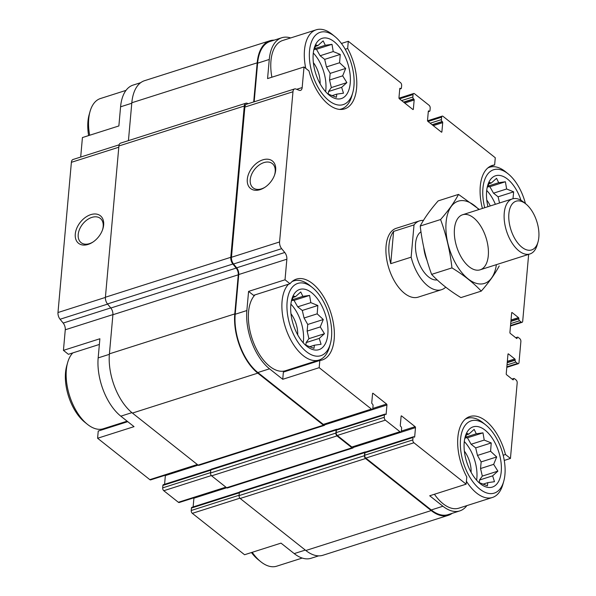 <?xml version="1.0" encoding="UTF-8"?>
<svg xmlns="http://www.w3.org/2000/svg" width="596" height="596" viewBox="0 0 596 596"><rect width="100%" height="100%" fill="white"/><g stroke="black" fill="none" stroke-linecap="round" stroke-linejoin="round"><path stroke-width="0.89" d="M99.376 344.443L68.406 354.307L63.437 350.366L99.882 338.759L98.169 357.898A44.432 23.609 72.3 0 0 120.824 416.172L131.902 412.648M127.745 421.663L98.236 431.057L97.595 438.254L134.04 426.647L120.824 416.172M318.659 555.859L311.067 558.273A44.432 23.609 72.3 0 1 294.223 553.602L281.007 543.127L244.569 554.734L192.329 513.342L239.89 498.189M248.577 291.399L253.546 295.34L289.991 283.733A42.443 22.551 -107.7 0 1 296.443 279.107A42.443 22.551 -107.7 0 1 330.81 312.699A42.443 22.551 -107.7 0 1 322.205 359.984A42.443 22.551 -107.7 0 1 319.821 360.483L319.18 367.68L282.735 379.287L269.519 368.812A44.432 23.609 72.3 0 1 246.863 310.538L248.577 291.399L285.022 279.792L289.991 283.733M319.821 360.483L283.376 372.09L282.735 379.287M353.353 447.417L415.494 427.623L414.674 436.808A0.723 0.387 72.3 0 1 414.198 437.084L413.982 436.92A1.445 0.767 72.3 0 0 413.438 436.771L365.333 452.088A1.445 0.767 72.3 0 0 364.923 452.796L364.707 455.247A2.168 1.155 72.3 0 0 365.81 458.086L431.258 509.96L442.917 506.242L429.701 495.768L466.147 484.161L466.787 476.964A42.443 22.551 -107.7 0 1 469.849 416.537A42.443 22.551 -107.7 0 1 505.475 454.51L510.444 458.451L504.253 460.425M505.475 454.51L503.173 455.247M341.426 43.463L348.31 41.273L347.669 48.47L345.218 49.244M347.669 48.47A42.443 22.551 -107.7 0 1 344.607 108.897A42.443 22.551 -107.7 0 1 308.981 70.924L304.012 66.983L267.567 78.59L269.273 59.451A44.432 23.609 72.3 0 1 281.804 37.734A44.432 23.609 72.3 0 1 290.662 37.943M80.691 157.053L82.427 137.557L118.872 125.95L120.578 106.811L131.776 103.242M482.41 208.444A42.443 22.551 -107.7 0 1 492.259 165.45A42.443 22.551 -107.7 0 1 494.635 164.95L495.283 157.754L443.044 116.354A2.168 1.155 72.3 0 0 442.225 116.123A2.168 1.155 72.3 0 0 441.614 117.189L441.398 119.632A1.445 0.767 72.3 0 0 442.135 121.532L442.344 121.696A0.723 0.387 72.3 0 1 442.709 122.649L441.889 131.835A0.723 0.387 72.3 0 1 441.413 132.111L427.883 121.383A0.723 0.387 72.3 0 1 427.511 120.437L428.33 111.251A0.723 0.387 72.3 0 1 428.807 110.975L429.023 111.139A1.445 0.767 72.3 0 0 429.567 111.288A1.445 0.767 72.3 0 0 429.977 110.588L430.193 108.137A2.168 1.155 72.3 0 0 429.09 105.291L414.496 93.728A2.168 1.155 72.3 0 0 413.676 93.498A2.168 1.155 72.3 0 0 413.065 94.563L412.849 97.006A1.445 0.767 72.3 0 0 413.587 98.906L413.795 99.07A0.723 0.387 72.3 0 1 414.16 100.024L413.341 109.21A0.723 0.387 72.3 0 1 412.864 109.485L399.335 98.757A0.723 0.387 72.3 0 1 398.962 97.811L399.782 88.625A0.723 0.387 72.3 0 1 400.259 88.35L400.475 88.513A1.445 0.767 72.3 0 0 401.019 88.662A1.445 0.767 72.3 0 0 401.428 87.962L401.644 85.511A2.168 1.155 72.3 0 0 400.542 82.665L348.31 41.273M494.635 164.95L490.024 166.418M281.804 37.734L270.137 41.444A44.432 23.609 72.3 0 0 257.614 63.169L254.164 101.804M304.012 66.983L302.172 87.567A5.781 3.069 72.3 0 1 300.548 90.391A5.781 3.069 72.3 0 1 299.244 90.309L295.899 89.005A5.781 3.069 72.3 0 0 294.603 88.923A5.781 3.069 72.3 0 0 292.971 91.747L279.569 241.954A5.781 3.069 72.3 0 0 281.647 248.674L284.769 252.488A5.781 3.069 72.3 0 1 286.855 259.208L285.022 279.792M294.603 88.923L246.491 104.248A5.781 3.069 72.3 0 0 244.867 107.071L231.457 257.278A5.781 3.069 72.3 0 0 233.543 263.998L236.664 267.813A5.781 3.069 72.3 0 1 238.75 274.532L235.204 314.248A44.432 23.609 72.3 0 0 257.852 372.53L323.3 424.404A2.168 1.155 72.3 0 0 324.127 424.628L372.232 409.31A2.168 1.155 72.3 0 0 372.843 408.245L373.059 405.802A1.445 0.767 72.3 0 0 372.329 403.902L372.113 403.738A0.723 0.387 72.3 0 1 371.748 402.784L372.567 393.598A0.723 0.387 72.3 0 1 373.044 393.323L386.573 404.051A0.723 0.387 72.3 0 1 386.946 404.997L386.126 414.183A0.723 0.387 72.3 0 1 385.649 414.458L385.433 414.295A1.445 0.767 72.3 0 0 384.889 414.145A1.445 0.767 72.3 0 0 384.48 414.846L384.264 417.297A2.168 1.155 72.3 0 0 385.366 420.143L399.961 431.705A2.168 1.155 72.3 0 0 400.78 431.936A2.168 1.155 72.3 0 0 401.391 430.871L401.607 428.427A1.445 0.767 72.3 0 0 400.877 426.527L400.661 426.363A0.723 0.387 72.3 0 1 400.296 425.41L401.115 416.224A0.723 0.387 72.3 0 1 401.592 415.948L415.121 426.676A0.723 0.387 72.3 0 1 415.494 427.623M319.18 367.68L371.412 409.079A2.168 1.155 72.3 0 0 372.232 409.31M413.438 436.771A1.445 0.767 72.3 0 0 413.028 437.471L412.812 439.923A2.168 1.155 72.3 0 0 413.915 442.768L466.147 484.161M442.917 506.242A44.432 23.609 72.3 0 0 459.762 510.914A44.432 23.609 72.3 0 0 466.869 505.624M431.258 509.96A44.432 23.609 72.3 0 0 448.103 514.631L459.762 510.914M510.444 458.451L517.194 382.818A2.168 1.155 72.3 0 0 516.091 379.98L514.4 378.639A1.445 0.767 72.3 0 0 513.849 378.482A1.445 0.767 72.3 0 0 513.447 379.19L513.417 379.496A0.723 0.387 72.3 0 1 512.94 379.771L506.593 374.742A0.723 0.387 72.3 0 1 506.228 373.796L507.978 354.203A0.723 0.387 72.3 0 1 508.455 353.927L514.795 358.956A0.723 0.387 72.3 0 1 515.168 359.902L515.138 360.207A1.445 0.767 72.3 0 0 515.875 362.1L517.566 363.441A2.168 1.155 72.3 0 0 518.386 363.672A2.168 1.155 72.3 0 0 518.997 362.614L520.882 341.486A2.168 1.155 72.3 0 0 519.779 338.64L518.088 337.299A1.445 0.767 72.3 0 0 517.544 337.15A1.445 0.767 72.3 0 0 517.134 337.85L517.105 338.163A0.723 0.387 72.3 0 1 516.628 338.439L510.28 333.41A0.723 0.387 72.3 0 1 509.915 332.464L511.666 312.863A0.723 0.387 72.3 0 1 512.143 312.587L518.483 317.616A0.723 0.387 72.3 0 1 518.855 318.562L518.825 318.867A1.445 0.767 72.3 0 0 519.563 320.767L521.254 322.108A2.168 1.155 72.3 0 0 522.074 322.332A2.168 1.155 72.3 0 0 522.692 321.274L528.659 254.365M445.726 287.168A36.118 19.191 -107.7 0 1 441.517 289.708L418.191 297.136A36.118 19.191 -107.7 0 1 388.942 268.543A36.118 19.191 -107.7 0 1 396.265 228.298L419.591 220.87A36.118 19.191 -107.7 0 1 423.451 220.401M337.031 429.388A1.445 0.767 72.3 0 0 336.569 429.299L211.2 469.223A1.445 0.767 72.3 0 0 210.79 469.931L210.522 472.993A2.168 1.155 72.3 0 0 211.625 475.839L226.636 487.737A2.168 1.155 72.3 0 0 227.463 487.968L352.832 448.036A2.168 1.155 72.3 0 0 353.435 447.007M365.579 452.014A1.445 0.767 72.3 0 0 365.117 451.924L239.748 491.849A1.445 0.767 72.3 0 0 239.339 492.557L239.07 495.619A2.168 1.155 72.3 0 0 240.173 498.465L305.837 550.503A45.154 23.996 72.3 0 0 322.95 555.248L448.319 515.317A45.154 23.996 72.3 0 0 452.178 513.335M247.303 179.262A17.567 11.682 -51.6 0 0 264.654 187.479A17.567 11.682 -51.6 0 0 274.607 174.919A17.567 11.682 -51.6 0 0 264.959 159.333A17.567 11.682 -51.6 0 0 247.303 179.262M164.578 484.31L165.36 475.571A0.723 0.387 72.3 0 0 165.33 475.206M384.889 414.145L336.785 429.463A1.445 0.767 72.3 0 0 336.375 430.17L336.159 432.622A2.168 1.155 72.3 0 0 337.262 435.46L351.849 447.03A2.168 1.155 72.3 0 0 352.676 447.253L400.78 431.936M193.126 506.935L193.909 498.196A0.723 0.387 72.3 0 0 193.879 497.831M336.569 429.299A1.445 0.767 72.3 0 0 336.159 429.999L335.891 433.061A2.168 1.155 72.3 0 0 336.993 435.907L352.005 447.805A2.168 1.155 72.3 0 0 352.832 448.036M365.117 451.924A1.445 0.767 72.3 0 0 364.707 452.625L364.439 455.687A2.168 1.155 72.3 0 0 365.542 458.533L431.206 510.571A45.154 23.996 72.3 0 0 448.319 515.317M274.212 40.148A45.154 23.996 72.3 0 0 269.921 40.759A45.154 23.996 72.3 0 0 257.189 62.833L253.702 101.938A5.781 3.069 72.3 0 0 253.702 101.938L248.219 103.689L247.206 103.294A5.781 3.069 72.3 0 0 245.91 103.212A5.781 3.069 72.3 0 0 244.278 106.036L230.779 257.301A5.781 3.069 72.3 0 0 232.865 264.021L236.187 268.088A5.781 3.069 72.3 0 1 238.273 274.808L234.779 313.913A45.154 23.996 72.3 0 0 257.8 373.141L323.457 425.179A2.168 1.155 72.3 0 0 324.284 425.41A2.168 1.155 72.3 0 0 324.887 424.382M269.921 40.759L144.552 80.691A45.154 23.996 72.3 0 0 131.82 102.758L128.438 140.626M245.91 103.212L120.534 143.144A5.781 3.069 72.3 0 0 118.909 145.968L105.41 297.233A5.781 3.069 72.3 0 0 107.489 303.953L110.819 308.02L236.187 268.088M324.284 425.41L198.915 465.342A2.168 1.155 72.3 0 1 198.088 465.111L132.431 413.073A45.154 23.996 72.3 0 1 109.411 353.845L112.905 314.74A5.781 3.069 72.3 0 0 110.819 308.02M140.701 82.673L133.109 85.094A44.432 23.609 72.3 0 0 120.578 106.811M119.126 144.813L73.017 159.497A5.781 3.069 72.3 0 0 71.386 162.321L57.983 312.527A5.781 3.069 72.3 0 0 60.069 319.247L63.183 323.062L110.737 307.916M75.282 234.049A17.567 11.682 -51.6 0 0 92.633 242.267A17.567 11.682 -51.6 0 0 102.586 229.706A17.567 11.682 -51.6 0 0 92.939 214.12A17.567 11.682 -51.6 0 0 75.282 234.049M63.437 350.366L65.269 329.782A5.781 3.069 72.3 0 0 63.183 323.062M97.595 438.254L149.827 479.653A2.168 1.155 72.3 0 0 150.646 479.884L197.783 464.865M210.88 469.566L163.304 484.712A1.445 0.767 72.3 0 0 162.894 485.42L162.678 487.871A2.168 1.155 72.3 0 0 163.781 490.717L178.375 502.279A2.168 1.155 72.3 0 0 179.195 502.51L226.331 487.491M239.428 492.192L191.852 507.338A1.445 0.767 72.3 0 0 191.443 508.045L191.227 510.496A2.168 1.155 72.3 0 0 192.329 513.342M104.754 428.293A42.443 22.551 -107.7 0 1 102.855 429.589M274.428 175.41A15.474 10.288 -51.6 0 0 272.32 163.595A15.474 10.288 -51.6 0 0 258.984 165.152A15.474 10.288 -51.6 0 0 250.223 179.694A15.474 10.288 -51.6 0 0 253.106 187.844A15.474 10.288 -51.6 0 0 265.093 187.189M102.408 230.198A15.474 10.288 -51.6 0 0 100.307 218.382A15.474 10.288 -51.6 0 0 86.964 219.939A15.474 10.288 -51.6 0 0 78.21 234.481A15.474 10.288 -51.6 0 0 81.086 242.632A15.474 10.288 -51.6 0 0 93.073 241.976M330.333 343.855A37.928 20.152 -107.7 0 1 303.178 348.72A37.928 20.152 -107.7 0 1 287.391 299.594A37.928 20.152 -107.7 0 1 312.192 287.391A37.928 20.152 -107.7 0 1 312.401 287.563A37.928 20.152 -107.7 0 1 330.333 343.855L329.417 347.095A41.541 22.074 -107.7 0 1 319.009 360.051L285.484 370.734A41.541 22.074 -107.7 0 1 253.762 343.192A41.541 22.074 -107.7 0 1 255.051 294.856M289.894 369.326A42.443 22.551 -107.7 0 1 287.987 370.623M503.739 481.285A37.928 20.152 -107.7 0 1 476.584 486.15A37.928 20.152 -107.7 0 1 460.797 437.024A37.928 20.152 -107.7 0 1 485.598 424.821A37.928 20.152 -107.7 0 1 485.807 424.993A37.928 20.152 -107.7 0 1 503.739 481.285L502.823 484.526A41.541 22.074 -107.7 0 1 492.415 497.481L458.89 508.165A41.541 22.074 -107.7 0 1 434.432 494.263M271.873 77.219A41.541 22.074 -107.7 0 1 282.683 40.483L316.208 29.807A41.541 22.074 -107.7 0 1 331.957 34.173A41.541 22.074 -107.7 0 1 332.188 34.359L334.81 36.475A37.928 20.152 -107.7 0 1 352.743 92.767A37.928 20.152 -107.7 0 1 325.587 97.632A37.928 20.152 -107.7 0 1 309.801 48.507A37.928 20.152 -107.7 0 1 334.602 36.304A37.928 20.152 -107.7 0 1 334.81 36.475M484.712 207.713A37.928 20.152 -107.7 0 1 487.163 174.829A37.928 20.152 -107.7 0 1 508.008 173.734A37.928 20.152 -107.7 0 1 508.217 173.905A37.928 20.152 -107.7 0 1 525.448 203.616M487.938 206.685A31.603 16.792 -107.7 0 1 487.625 185.632A31.603 16.792 -107.7 0 1 507.524 179.098A31.603 16.792 -107.7 0 1 520.978 200.301M487.789 167.99A41.541 22.074 -107.7 0 1 489.614 167.238A41.541 22.074 -107.7 0 1 505.363 171.603A41.541 22.074 -107.7 0 1 505.594 171.79L508.217 173.905M512.992 198.729L513.648 191.845L506.63 188.992L505.401 181.758L498.703 182.704L496.557 178.301L491.32 183.002L489.495 182.398L487.074 188.001M499.552 202.983L498.1 196.799L493.518 193.171L489.852 186.712L487.528 186.801M486.708 190.467A29.8 15.839 -107.7 0 1 495.373 204.316M486.783 200.085A19.869 10.557 -107.7 0 1 490.262 205.948M334.125 41.668A31.603 16.792 -107.7 0 1 350.225 83.254A31.603 16.792 -107.7 0 1 329.163 95.107A31.603 16.792 -107.7 0 1 314.219 48.202A31.603 16.792 -107.7 0 1 334.125 41.668M352.743 92.767L351.826 96.008A41.541 22.074 -107.7 0 1 341.419 108.964A41.541 22.074 -107.7 0 1 339.496 109.411M305.755 68.361A41.541 22.074 -107.7 0 1 316.208 29.807M327.577 93.825L336.42 97.282L336.785 94.131L343.482 93.185L341.642 87.329L346.879 82.628L342.663 75.841L345.695 68.436L339.586 62.751L340.241 54.415L333.231 51.561L331.994 44.328L325.297 45.274L323.151 40.871L317.914 45.572L316.089 44.968L313.667 50.571M328.284 94.19L328.53 91.508L331.331 87.575L329.551 80.02L330.147 73.39L326.474 66.931L324.693 59.369L320.119 55.741L316.446 49.282L314.122 49.371M313.302 53.037A29.8 15.839 -107.7 0 1 325.617 91.695M313.377 62.654A19.869 10.557 -107.7 0 1 320.119 83.812M89.646 135.255A41.541 22.074 -107.7 0 1 90.048 111.482A41.541 22.074 -107.7 0 1 100.456 98.526L126.002 90.383M88.618 135.583A37.928 20.152 -107.7 0 1 89.139 114.723L90.048 111.482M485.122 430.185A31.603 16.792 -107.7 0 1 501.221 471.771A31.603 16.792 -107.7 0 1 480.16 483.624A31.603 16.792 -107.7 0 1 465.215 436.719A31.603 16.792 -107.7 0 1 485.122 430.185M465.379 419.077A41.541 22.074 -107.7 0 1 467.204 418.325A41.541 22.074 -107.7 0 1 482.954 422.691A41.541 22.074 -107.7 0 1 483.185 422.877L485.807 424.993M492.415 497.481A41.541 22.074 -107.7 0 1 466.407 481.24M311.715 292.755A31.603 16.792 -107.7 0 1 327.815 334.341A31.603 16.792 -107.7 0 1 306.754 346.194A31.603 16.792 -107.7 0 1 291.816 299.289A31.603 16.792 -107.7 0 1 311.715 292.755M291.973 281.647A41.541 22.074 -107.7 0 1 293.798 280.895A41.541 22.074 -107.7 0 1 309.548 285.26A41.541 22.074 -107.7 0 1 309.786 285.447L312.401 287.563M319.009 360.051A41.541 22.074 -107.7 0 1 287.287 332.508A41.541 22.074 -107.7 0 1 288.583 284.18M302.217 558.065L276.663 566.2A41.541 22.074 -107.7 0 1 260.683 561.648A41.541 22.074 -107.7 0 1 252.212 552.298M260.683 561.648L258.061 559.532A37.928 20.152 -107.7 0 1 251.445 552.544M127.127 421.171L103.257 428.77A41.541 22.074 -107.7 0 1 87.277 424.218A41.541 22.074 -107.7 0 1 67.646 362.569A41.541 22.074 -107.7 0 1 72.831 352.899M87.277 424.218L84.654 422.102A37.928 20.152 -107.7 0 1 66.73 365.81L67.646 362.569M305.167 344.913L314.01 348.369L314.375 345.218L321.073 344.272L319.233 338.416L324.47 333.708L320.253 326.928L323.285 319.523L317.176 313.839L317.839 305.502L310.821 302.649L309.585 295.415L302.887 296.361L300.742 291.958L295.504 296.659L293.679 296.056L291.258 301.658M305.882 345.27L306.12 342.588L308.922 338.662L307.141 331.108L307.737 324.47L304.064 318.011L302.291 310.456L297.709 306.828L294.037 300.369L291.712 300.459M290.893 304.124A29.8 15.839 -107.7 0 1 303.208 342.782M290.967 313.734A19.869 10.557 -107.7 0 1 297.709 334.9M478.573 482.343L487.416 485.8L487.781 482.648L494.479 481.702L492.631 475.846L497.876 471.138L493.659 464.358L496.692 456.953L490.582 451.269L491.238 442.932L484.22 440.079L482.991 432.845L476.293 433.791L474.148 429.388L468.91 434.089L467.085 433.486L464.664 439.088M479.281 482.708L479.527 480.018L482.328 476.092L480.547 468.538L481.143 461.9L477.47 455.441L475.69 447.887L471.116 444.258L467.443 437.799L465.118 437.889M464.299 441.554A29.8 15.839 -107.7 0 1 476.614 480.212M464.373 451.165A19.869 10.557 -107.7 0 1 471.116 472.33M467.443 437.799L482.991 432.845M471.116 444.258L484.22 440.079M465.372 437.27L476.293 433.791M466.415 434.886L468.91 434.089M483.043 484.161L487.781 482.648M479.527 480.018L492.631 475.846M482.328 476.092L497.876 471.138M480.547 468.538L493.659 464.358M481.143 461.9L496.692 456.953M477.47 455.441L490.582 451.269M475.69 447.887L491.238 442.932M489.852 186.712L505.401 181.758M493.518 193.171L506.63 188.992M487.774 186.183L498.703 182.704M488.824 183.799L491.32 183.002M498.1 196.799L513.648 191.845M316.446 49.282L331.994 44.328M320.119 55.741L333.231 51.561M314.375 48.753L325.297 45.274M315.418 46.369L317.914 45.572M332.046 95.643L336.785 94.131M328.53 91.508L341.642 87.329M331.331 87.575L346.879 82.628M329.551 80.02L342.663 75.841M330.147 73.39L345.695 68.436M326.474 66.931L339.586 62.751M324.693 59.369L340.241 54.415M294.037 300.369L309.585 295.415M297.709 306.828L310.821 302.649M291.965 299.84L302.887 296.361M293.009 297.456L295.504 296.659M309.637 346.73L314.375 345.218M306.12 342.588L319.233 338.416M308.922 338.662L324.47 333.708M307.141 331.108L320.253 326.928M307.737 324.47L323.285 319.523M304.064 318.011L317.176 313.839M302.291 310.456L317.839 305.502M441.517 289.708A36.118 19.191 -107.7 0 1 427.824 285.909A36.118 19.191 -107.7 0 1 411.136 257.174L414.019 224.915A36.118 19.191 -107.7 0 1 419.591 220.87M437.218 279.911A25.576 13.589 -107.7 0 1 428.621 276.969A25.576 13.589 -107.7 0 1 416.038 252.987A25.576 13.589 -107.7 0 1 420.985 231.784M411.136 257.174L390.73 263.67A36.118 19.191 -107.7 0 1 393.606 231.412L414.019 224.915M390.73 263.67L393.606 231.412M521.917 247.251A25.576 13.589 -107.7 0 1 508.887 213.606A25.576 13.589 -107.7 0 1 525.933 204.011A25.576 13.589 -107.7 0 1 538.017 241.961A25.576 13.589 -107.7 0 1 521.917 247.251M538.017 241.961L537.175 244.949A28.899 15.354 -107.7 0 1 529.941 253.963A28.899 15.354 -107.7 0 1 518.982 250.923A28.899 15.354 -107.7 0 1 504.469 221.794A28.899 15.354 -107.7 0 1 512.396 198.893A28.899 15.354 -107.7 0 1 523.519 202.059L525.933 204.011M427.086 260.571A25.576 13.589 -107.7 0 1 423.778 247.593M496.379 264.654A43.165 22.939 -107.7 0 1 465.61 276.708A43.165 22.939 -107.7 0 1 446.762 217.54A43.165 22.939 -107.7 0 1 478.834 209.583M488.288 255.699A28.899 15.354 -107.7 0 1 469.022 266.65A28.899 15.354 -107.7 0 1 455.366 223.768A28.899 15.354 -107.7 0 1 475.437 219.447A28.899 15.354 -107.7 0 1 488.288 255.699M479.281 209.442L458.51 194.408C454.443 202.178 448.468 210.552 440.578 219.537C446.277 235.047 450.069 251.169 451.954 267.895C463.502 274.927 473.269 282.668 481.255 291.116C489.137 282.132 495.12 273.758 499.187 265.987M458.51 194.408L438.164 200.889C430.275 209.874 424.3 218.248 420.232 226.018L440.578 219.537M481.255 291.116L460.909 297.598C449.362 290.565 439.587 282.824 431.608 274.376C425.909 258.865 422.117 242.743 420.232 226.018M451.954 267.895L431.608 274.376M257.614 63.169L269.273 59.451M296.689 89.311L302.172 87.567M238.75 274.532L286.855 259.208M235.204 314.248L246.863 310.538M257.852 372.53L269.519 368.812M323.3 424.404L371.412 409.079M365.81 458.086L413.915 442.768M244.867 107.071L292.971 91.747M231.457 257.278L279.569 241.954M233.543 263.998L281.647 248.674M236.664 267.813L284.769 252.488M372.589 393.472L373.044 393.323M372.82 408.431L386.573 404.051M165.36 475.571L198.125 465.133M324.805 424.792L386.946 404.997M385.538 414.369L386.126 414.183M336.375 430.17L384.48 414.846M336.159 432.622L384.264 417.297M337.262 435.46L385.366 420.143M351.849 447.03L399.961 431.705M401.138 416.097L401.592 415.948M401.369 431.057L415.121 426.676M193.909 498.196L226.674 487.759M414.086 436.995L414.674 436.808M364.923 452.796L413.028 437.471M364.707 455.247L412.812 439.923M512.56 379.473L513.447 379.19M512.828 379.682L513.417 379.496M508.001 354.069L508.455 353.927M507.338 361.325L514.795 358.956M507.241 362.42L515.168 359.902M507.211 362.733L515.138 360.207M507.017 364.923L515.875 362.1M506.846 366.853L517.566 363.441M516.248 338.133L517.134 337.85M516.516 338.349L517.105 338.163M511.688 312.729L512.143 312.587M511.025 319.992L518.483 317.616M510.928 321.088L518.855 318.562M510.906 321.393L518.825 318.867M510.705 323.583L519.563 320.767M510.534 325.52L521.254 322.108M428.04 121.509L441.614 117.189M430.185 123.208L441.398 119.632M432.1 124.728L442.135 121.532M432.309 124.892L442.344 121.696M433.27 125.652L442.709 122.649M441.301 132.021L441.889 131.835M428.353 111.117L428.807 110.975M428.323 111.363L429.023 111.139M399.491 98.884L413.065 94.563M401.637 100.582L412.849 97.006M403.552 102.102L413.587 98.906M403.76 102.266L413.795 99.07M404.721 103.026L414.16 100.024M412.752 109.396L413.341 109.21M399.804 88.491L400.259 88.35M399.774 88.737L400.475 88.513M131.82 102.758L257.189 62.833M118.909 145.968L244.278 106.036M105.41 297.233L230.779 257.301M107.489 303.953L232.865 264.021M112.905 314.74L238.273 274.808M109.411 353.845L234.779 313.913M132.431 413.073L257.8 373.141M198.088 465.111L323.457 425.179M210.79 469.931L336.159 429.999M210.522 472.993L335.891 433.061M211.625 475.839L336.993 435.907M226.636 487.737L352.005 447.805M239.339 492.557L364.707 452.625M239.07 495.619L364.439 455.687M240.173 498.465L365.542 458.533M305.837 550.503L431.206 510.571M71.386 162.321L118.798 147.219M57.983 312.527L105.395 297.426M60.069 319.247L107.615 304.102M65.269 329.782L112.912 314.606M98.169 357.898L109.373 354.329M149.827 479.653L197.343 464.522M162.894 485.42L210.768 470.177M162.678 487.871L210.552 472.621M163.781 490.717L211.342 475.563M178.375 502.279L225.891 487.148M191.443 508.045L239.316 492.803M191.227 510.496L239.1 495.246M294.223 553.602L305.301 550.078M512.038 379.063L513.849 378.482M506.801 367.36L518.386 363.672M515.726 337.723L517.544 337.15M510.489 326.019L522.074 322.332M427.548 120.802L442.225 116.123M428.293 111.698L429.567 111.288M399 98.176L413.676 93.498M399.745 89.072L401.019 88.662M489.614 167.238L488.117 167.714M341.419 108.964L339.929 109.441M467.204 418.325L465.714 418.802M293.798 280.895L292.308 281.372M512.396 198.893L462.6 214.754M529.941 253.963L480.138 269.824"/></g></svg>
